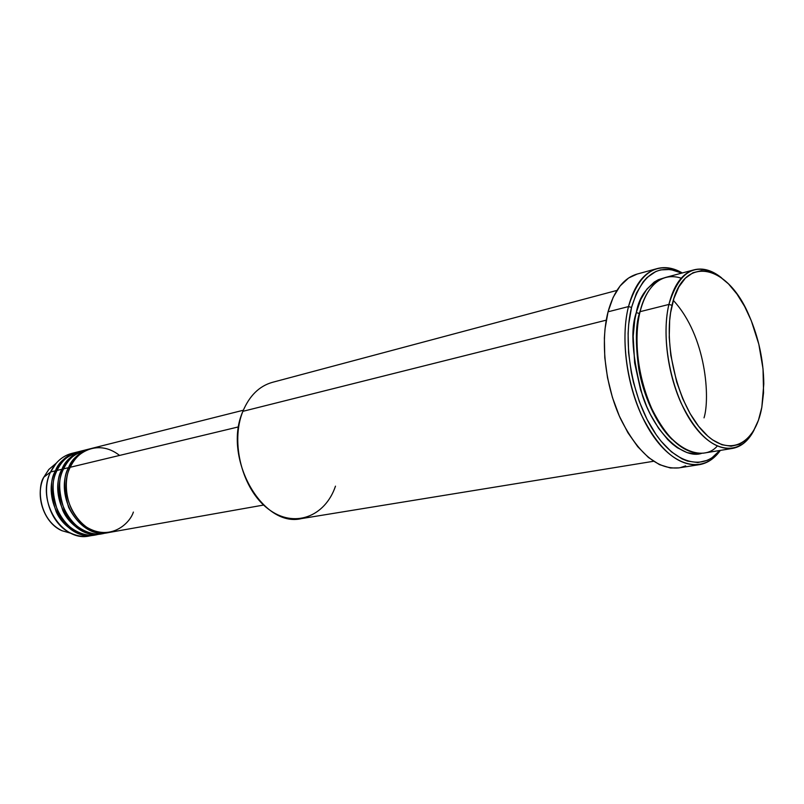 <?xml version="1.0" encoding="UTF-8"?>
<svg xmlns="http://www.w3.org/2000/svg" width="804" height="804" viewBox="0 0 804 804"><rect width="100%" height="100%" fill="white"/><g stroke="black" fill="none" stroke-linecap="round" stroke-linejoin="round"><path stroke-width="1.21" d="M97.807 534.278C84.269 539.273 63.848 529.344 56.159 511.635C50.16 493.395 49.918 479.787 55.436 470.812C60.26 460.913 67.365 454.692 76.752 452.149L71.888 453.376C62.511 455.908 55.416 462.109 50.592 471.978L43.798 477.204L48.803 469.486L55.566 463.767L48.803 469.486L43.848 477.164L50.592 471.978L56.24 463.194C61.305 457.496 67.335 454.049 74.35 452.873M243.331 410.231L91.576 448.421C82.159 450.964 75.033 457.255 70.219 467.275C63.958 477.445 62.732 509.465 86.078 526.831C110.238 541.826 129.846 523.605 133.374 512.068M108.721 532.529C91.807 534.69 78.46 526.329 68.682 507.445C63.335 489.636 63.295 476.38 68.551 467.667L69.797 468.209L68.551 467.667C73.375 457.667 80.5 451.386 89.917 448.843L90.751 448.642C78.923 452.823 71.526 459.164 68.551 467.667L63.596 468.853C58.169 477.767 58.35 491.304 64.149 509.475C71.566 527.133 91.636 537.615 105.334 533.022M104.48 533.082C90.932 538.117 70.461 528.138 62.732 510.319C56.692 491.958 56.441 478.269 61.958 469.255L63.184 469.787L61.958 469.255C66.782 459.295 73.888 453.044 83.294 450.501L84.118 450.31C72.32 454.481 64.933 460.792 61.958 469.255L57.054 470.43C51.627 479.284 51.798 492.751 57.566 510.801C64.943 528.359 84.953 538.78 98.641 534.218M92.028 535.394C85.154 537.183 78.239 536.519 71.285 533.384C50.903 524.781 40.089 492.952 50.592 471.978C35.808 500.42 62.089 542.64 89.576 535.936L94.52 535.062C66.993 541.775 40.652 499.364 55.436 470.812L56.642 471.355L55.436 470.812L50.592 471.978L55.436 470.812C58.411 462.4 65.787 456.119 77.566 451.959L76.752 452.149M694.194 269.792L665.843 277.36C653.773 280.857 645.17 292.304 640.064 311.681L668.898 304.445L672.023 305.289C683.159 253.551 727.6 263.762 749.207 315.801C758.634 337.529 763.498 360.232 763.8 383.92L761.82 407.306L763.559 392.714L763.026 368.825L758.815 344.182L751.268 320.655L744.635 306.465L736.977 294.073L728.524 283.933L719.58 276.445L710.455 271.943L701.47 270.657L692.988 272.737L685.35 278.184L678.888 286.857L673.893 298.495L670.606 312.656L669.662 320.515L669.229 337.389L670.777 355.187L676.666 381.94L682.707 398.673L690.144 413.678L698.626 426.321L707.791 436.12L712.505 439.838L721.952 444.753L731.097 446.23L739.6 444.3L747.157 439.125L753.499 430.974L758.443 420.231L761.82 407.306C755.157 445.094 728.293 458.521 703.148 431.607C677.872 405.286 662.657 343.81 672.023 305.289L668.898 304.445C673.842 284.807 682.274 273.249 694.194 269.792C703.088 267.631 712.233 270.325 721.64 277.893C697.259 260.526 679.671 269.38 668.898 304.445L640.064 311.681C635.441 329.037 633.793 367.287 651.773 408.603C670.375 450.793 703.299 462.511 717.208 446.099M628.487 306.585L631.552 307.409C641.692 274.224 658.426 262.787 681.772 273.109L670.596 269.481L660.597 269.893L655.843 271.501L647.069 277.491L643.15 281.842L636.456 293.098L631.552 307.409L628.698 324.253L628.095 333.399L628.577 352.695L631.311 372.584L633.492 382.483L639.351 401.628L646.979 419.226L656.034 434.502L660.968 441.084L671.36 451.788L682.093 458.923L687.44 461.084L697.842 462.561L707.53 460.28L711.982 457.788L719.771 450.491C703.369 471.214 674.918 464.27 653.551 430.773C632.115 397.498 622.457 342.996 631.552 307.409L628.487 306.585C634.255 285.179 643.843 272.506 657.23 268.576C665.32 266.476 673.682 267.943 682.325 272.968C657.431 260.194 639.481 271.41 628.487 306.585L608.055 311.811L628.487 306.585C618.959 343.569 629.421 400.533 652.054 434.301C674.616 468.34 704.133 473.606 720.344 450.401C714.525 458.521 707.49 463.285 699.259 464.682C678.063 466.39 658.737 449.727 641.28 414.703C625.934 381.096 620.809 336.926 628.487 306.585M639.351 313.459L639.351 313.459C635.582 325.509 635.401 344.032 638.798 369.036C642.959 393.799 655.582 423.849 672.134 439.507C655.582 423.849 642.959 393.799 638.798 369.036C635.401 344.032 635.582 325.509 639.351 313.459L636.286 312.625L639.351 313.459L642.808 302.656L639.351 313.459M701.601 453.366C683.48 459.617 654.948 433.617 642.577 395.96C632.286 357.599 630.195 329.821 636.286 312.625L640.718 299.56L646.778 289.249L654.205 282.073L658.315 279.722L664.014 277.933C648.486 283.973 639.24 295.54 636.286 312.625L634.758 320.052L633.18 336.303L634.627 362.865L640.547 389.759L646.707 406.553L650.346 414.341L658.566 428.271L667.712 439.557L672.496 444.059L677.37 447.768L687.149 452.642L696.646 454.059L701.601 453.366M87.455 449.577C74.651 453.416 66.702 459.848 63.596 468.853L68.551 467.667C53.757 496.51 80.279 539.444 107.877 532.69L102.832 533.585C75.254 540.328 48.813 497.586 63.596 468.853C68.42 458.893 75.536 452.632 84.943 450.089L89.917 448.843M119.575 455.426C96.44 437.366 73.857 455.064 70.219 467.275L238.657 426.854L70.219 467.275C55.426 496.148 81.958 539.152 109.575 532.389L263.642 505.043M616.939 290.415L272.335 382.362C259.25 386.091 249.431 395.749 242.878 411.336L606.246 320.163L242.878 411.336C222.256 457.265 262.305 528.258 301.52 518.59L653.551 461.275M657.23 268.576L637.16 274.053C623.653 278.023 613.944 290.606 608.055 311.811C600.216 341.851 605.191 385.498 620.507 418.663C637.934 453.235 657.33 469.657 678.697 467.908L699.259 464.682M81.706 451.114C68.44 454.752 60.23 461.194 57.054 470.43L61.958 469.255C47.165 497.947 73.596 540.62 101.163 533.876L96.168 534.771C68.631 541.484 42.27 499.013 57.054 470.43C61.878 460.511 68.983 454.28 78.38 451.737L83.294 450.501M101.997 533.715L101.163 533.876M43.848 477.164C34.652 495.475 44.059 523.163 61.918 530.7L70.43 533.142L61.918 530.7C37.718 518.881 37.426 485.807 43.848 477.164M754.182 429.788C748.705 440.552 741.469 446.763 732.474 448.421C713.781 449.949 696.626 434.753 681.008 402.834C667.25 372.232 662.385 332.072 668.898 304.445C660.436 339.539 671.42 394.111 693.088 424.311C714.655 454.823 741.479 455.607 754.182 429.788M681.219 278.164C657.18 270.476 644.044 293.822 640.064 311.681C633.321 338.936 638.004 378.443 651.722 408.492C667.33 439.838 684.586 454.722 703.51 453.134L732.474 448.421M678.757 467.898L670.375 467.978L659.451 464.622L648.416 457.466L637.753 446.712L627.914 432.733L619.341 416.07L612.427 397.447L607.502 377.649L604.779 357.559L604.367 338.072L605.04 328.826L608.055 311.811L613.171 297.319L620.125 285.933L628.587 278.013L637.2 274.043M685.651 465.858L680.767 467.496M704.023 417.859C710.083 398.844 706.696 336.585 673.32 300.374M335.489 486.159C325.128 516.841 294.063 528.791 268.315 509.012C242.396 489.696 230.055 442.562 242.878 411.336M71.285 533.384L61.918 530.7C43.949 523.113 34.592 495.545 43.808 477.204L48.803 469.486L56.24 463.194M74.219 454.541L76.491 453.717M80.862 452.863L83.134 452.049"/></g></svg>
